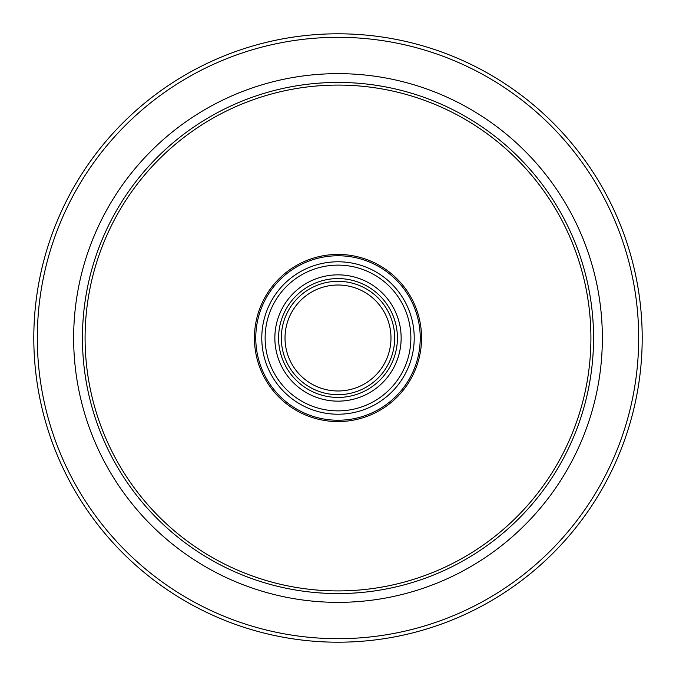 <?xml version="1.0" encoding="UTF-8"?>
<svg xmlns="http://www.w3.org/2000/svg" width="676" height="676" viewBox="0 0 676 676"><rect width="100%" height="100%" fill="white"/><g stroke="black" fill="none" stroke-linecap="round" stroke-linejoin="round"><path stroke-width="1.01" d="M265.127 338A72.873 72.873 0 0 0 338 410.873A72.873 72.873 0 0 0 410.873 338A72.873 72.873 0 0 0 338 265.127A72.873 72.873 0 0 0 265.127 338A72.873 72.873 0 0 1 338 265.127A72.873 72.873 0 0 1 410.873 338M390.981 338A52.982 52.982 0 0 0 338 285.019A52.982 52.982 0 0 0 285.019 338A52.982 52.982 0 0 0 338 390.981A52.982 52.982 0 0 0 390.981 338M421.57 338A83.57 83.57 0 0 1 338 421.57A83.57 83.57 0 0 1 254.43 338A83.57 83.57 0 0 1 338 254.43A83.57 83.57 0 0 1 421.57 338A83.57 83.57 0 0 0 338 254.43A83.57 83.57 0 0 0 254.43 338M593.562 338A255.562 255.562 0 0 1 338 593.562A255.562 255.562 0 0 1 82.438 338A255.562 255.562 0 0 1 338 82.438A255.562 255.562 0 0 1 593.562 338A255.562 255.562 0 0 0 338 82.438A255.562 255.562 0 0 0 82.438 338M642.2 338A304.2 304.2 0 0 1 338 642.2A304.2 304.2 0 0 1 33.8 338A304.2 304.2 0 0 1 338 33.8A304.2 304.2 0 0 1 642.2 338A304.2 304.2 0 0 0 338 33.8A304.2 304.2 0 0 0 33.8 338M261.781 338A76.219 76.219 0 0 0 338 414.219A76.219 76.219 0 0 0 414.219 338A76.219 76.219 0 0 0 338 261.781A76.219 76.219 0 0 0 261.781 338M278.58 338A59.42 59.42 0 0 0 338 397.42A59.42 59.42 0 0 0 397.42 338A59.42 59.42 0 0 0 338 278.58A59.42 59.42 0 0 0 278.58 338M281.317 338A56.683 56.683 0 0 0 338 394.683A56.683 56.683 0 0 0 394.683 338A56.683 56.683 0 0 0 338 281.317A56.683 56.683 0 0 0 281.317 338M274.853 338A63.147 63.147 0 0 0 338 401.147A63.147 63.147 0 0 0 401.147 338A63.147 63.147 0 0 0 338 274.853A63.147 63.147 0 0 0 274.853 338M420.235 338A82.235 82.235 0 0 1 338 420.235A82.235 82.235 0 0 1 255.765 338A82.235 82.235 0 0 1 338 255.765A82.235 82.235 0 0 1 420.235 338M590.917 338A252.917 252.917 0 0 1 338 590.917A252.917 252.917 0 0 1 85.083 338A252.917 252.917 0 0 1 338 85.083A252.917 252.917 0 0 1 590.917 338M73.642 338A264.358 264.358 0 0 1 338 73.642A264.358 264.358 0 0 1 602.358 338A264.358 264.358 0 0 1 338 602.358A264.358 264.358 0 0 1 73.642 338M638.685 338A300.685 300.685 0 0 1 338 638.685A300.685 300.685 0 0 1 37.315 338A300.685 300.685 0 0 1 338 37.315A300.685 300.685 0 0 1 638.685 338"/></g></svg>
